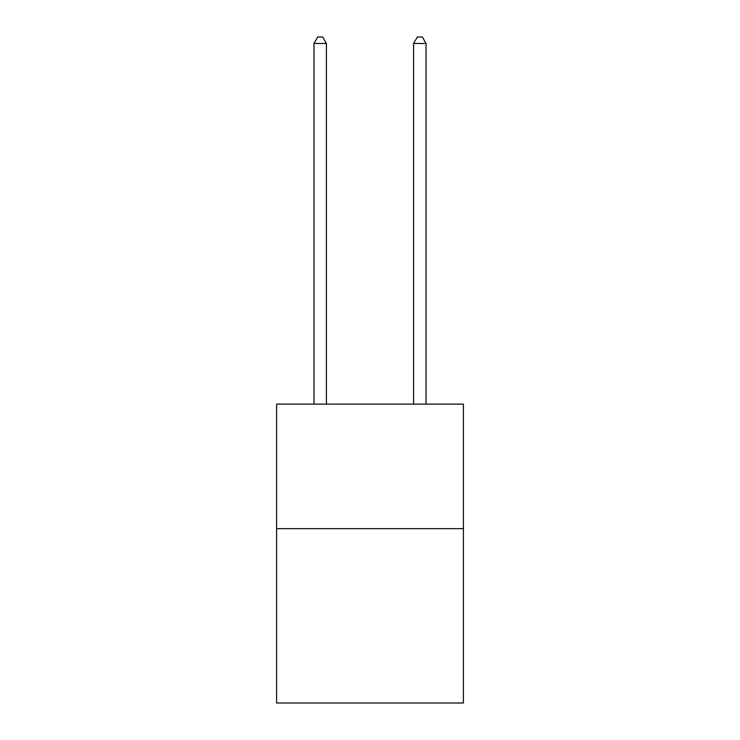 <?xml version="1.0" encoding="UTF-8"?>
<svg xmlns="http://www.w3.org/2000/svg" width="740" height="740" viewBox="0 0 740 740"><rect width="100%" height="100%" fill="white"/><g stroke="black" fill="none" stroke-linecap="round" stroke-linejoin="round"><path stroke-width="1.11" d="M463.397 528.656L463.397 703L276.603 703L276.603 404.123L463.397 404.123L463.397 528.656L276.603 528.656M326.414 404.123L326.414 43.475L313.964 43.475L313.964 404.123M313.964 43.475L317.7 37L322.677 37L326.414 43.475M426.036 404.123L426.036 43.475L413.586 43.475L413.586 404.123M413.586 43.475L417.323 37L422.3 37L426.036 43.475"/></g></svg>
